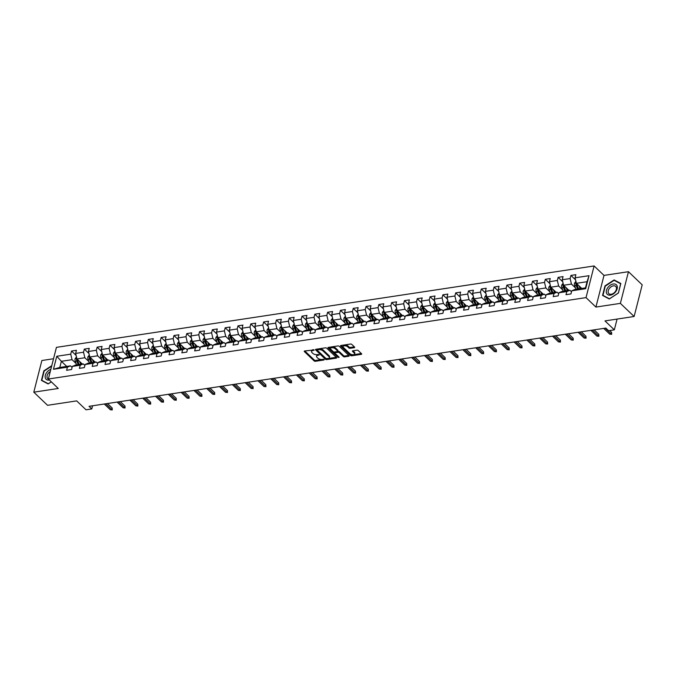 <?xml version="1.0" encoding="UTF-8"?>
<svg xmlns="http://www.w3.org/2000/svg" width="676" height="676" viewBox="0 0 676 676"><rect width="100%" height="100%" fill="white"/><g stroke="black" fill="none" stroke-linecap="round" stroke-linejoin="round"><path stroke-width="1.01" d="M314.163 349.957L304.665 350.971A0.997 0.482 -165.7 0 0 304.234 351.241A0.997 0.482 -165.7 0 0 304.394 351.613L314.112 360.891A0.997 0.482 -165.7 0 0 315.455 361.28L324.015 359.987L324.201 359.539L322.148 359.438A3.177 1.546 -165.7 0 1 317.847 358.179L317.036 357.401A3.177 1.546 -165.7 0 1 316.537 356.227A3.177 1.546 -165.7 0 1 317.889 355.365L319.182 354.748L317.128 354.638A3.177 1.546 -165.7 0 1 312.827 353.379L312.016 352.61A3.177 1.546 -165.7 0 1 311.518 351.435A3.177 1.546 -165.7 0 1 312.87 350.565L314.163 349.957M354.275 347.675A0.997 0.482 -165.7 0 0 354.697 347.405A0.997 0.482 -165.7 0 0 354.537 347.033L351.816 344.43A0.997 0.482 -165.7 0 0 350.464 344.042L340.957 345.478A0.997 0.482 -165.7 0 0 340.535 345.749A0.997 0.482 -165.7 0 0 340.696 346.12L350.405 355.399A0.997 0.482 -165.7 0 0 351.748 355.787L361.263 354.351A0.997 0.482 -165.7 0 0 361.685 354.08A0.997 0.482 -165.7 0 0 361.525 353.709L358.229 350.565A0.997 0.482 -165.7 0 0 356.886 350.176L352.821 350.793A0.997 0.482 -165.7 0 0 352.399 351.064A0.997 0.482 -165.7 0 0 352.551 351.427L354.182 352.99A2.653 1.293 -165.7 0 1 354.604 353.97A2.653 1.293 -165.7 0 1 352.627 354.723A2.653 1.293 -165.7 0 1 349.872 353.641L343.484 347.532A2.653 1.293 -165.7 0 1 343.062 346.551A2.653 1.293 -165.7 0 1 345.039 345.799A2.653 1.293 -165.7 0 1 347.794 346.881L348.858 347.895A0.997 0.482 -165.7 0 0 350.202 348.292L354.275 347.675L354.452 346.957M53.531 358.745L41.87 360.511L33.8 392.173L47.54 405.304L76.684 400.893L86.029 409.817L91.775 408.946L89.029 406.318L605.84 328.08L608.586 330.708L614.332 329.837L617.078 319.08M620.382 303.372L628.46 271.701L603.998 275.402L595.919 307.073L620.382 303.372L634.13 316.495L604.986 320.906L614.332 329.837M595.919 307.073L586.024 297.617L48.368 379.016L56.438 347.354L594.103 265.955L586.024 297.617M33.8 392.173L58.263 388.472L48.368 379.016A4.977 3.287 -46.3 0 1 47.734 378.602A4.977 3.287 -46.3 0 1 48.207 373.422A4.977 3.287 -46.3 0 1 50.269 371.538M326.753 348.225A0.997 0.482 -165.7 0 0 325.41 347.836L315.903 349.272A0.997 0.482 -165.7 0 0 315.481 349.543A0.997 0.482 -165.7 0 0 315.633 349.906L325.35 359.193A0.997 0.482 -165.7 0 0 326.694 359.581L336.2 358.145A0.997 0.482 -165.7 0 0 336.623 357.874A0.997 0.482 -165.7 0 0 336.471 357.503L326.753 348.225M328.426 347.38L337.941 345.935A0.997 0.482 -165.7 0 1 339.284 346.332L348.993 355.61A0.997 0.482 -165.7 0 1 349.154 355.973A0.997 0.482 -165.7 0 1 348.731 356.244L344.659 356.86A0.997 0.482 -165.7 0 1 343.315 356.472L339.377 352.703A0.997 0.482 -165.7 0 0 338.034 352.314L335.33 352.72A0.997 0.482 -165.7 0 0 334.907 352.99A0.997 0.482 -165.7 0 0 335.068 353.362L339.166 357.274L338.042 357.443L328.164 348.013A0.997 0.482 -165.7 0 1 328.004 347.65A0.997 0.482 -165.7 0 1 328.426 347.38M628.46 271.701L642.2 284.833L634.13 316.495M575.546 279.839L570.933 275.428L570.13 278.554L562.255 279.746L563.049 276.619L558.122 277.363L557.328 280.489L549.444 281.681L550.247 278.563L545.321 279.306L544.518 282.424L536.643 283.624L537.437 280.498L532.511 281.241L531.716 284.368L523.832 285.559L524.635 282.433L519.709 283.185L518.914 286.303L511.031 287.494L511.825 284.376L506.899 285.12L506.104 288.246L498.229 289.438L499.023 286.311L494.097 287.055L493.303 290.181L485.419 291.373L486.213 288.255L481.295 288.998L480.492 292.125L472.617 293.316L473.411 290.19L468.485 290.933L467.691 294.06L459.807 295.251L460.61 292.125L455.683 292.877L454.88 295.995L447.005 297.195L447.799 294.068L442.873 294.812L442.079 297.939L434.195 299.13L434.998 296.003L430.071 296.756L429.277 299.874L421.393 301.065L422.187 297.947L417.261 298.691L416.467 301.817L408.591 303.009L409.386 299.882L404.459 300.626L403.665 303.752L395.781 304.944L396.575 301.826L391.657 302.569L390.855 305.696L382.979 306.887L383.774 303.761L378.847 304.504L378.053 307.631L370.169 308.822L370.972 305.696L366.046 306.448L365.243 309.566L357.367 310.766L358.162 307.639L353.235 308.383L352.441 311.509L344.557 312.701L345.36 309.574L340.434 310.326L339.639 313.444L331.755 314.636L332.55 311.518L327.623 312.261L326.829 315.388L318.954 316.579L319.748 313.453L314.822 314.196L314.027 317.323L306.144 318.514L306.938 315.396L302.02 316.14L301.217 319.266L293.342 320.458L294.136 317.331L289.21 318.075L288.415 321.201L280.532 322.393L281.334 319.266L276.408 320.018L275.605 323.136L267.73 324.336L268.524 321.21L263.598 321.953L262.803 325.08L254.92 326.271L255.722 323.145L250.796 323.897L250.002 327.015L242.118 328.206L242.912 325.088L237.986 325.832L237.191 328.959L229.316 330.15L230.11 327.023L225.184 327.767L224.39 330.894L216.506 332.085L217.3 328.967L212.382 329.711L211.58 332.829L203.704 334.029L204.498 330.902L199.572 331.646L198.778 334.772L190.894 335.964L191.697 332.837L186.77 333.589L185.968 336.707L178.092 337.907L178.886 334.781L173.96 335.524L173.166 338.651L165.282 339.842L166.085 336.716L161.158 337.468L160.364 340.586L152.48 341.777L153.275 338.659L148.348 339.403L147.554 342.529L139.679 343.721L140.473 340.594L135.546 341.338L134.752 344.464L126.868 345.656L127.663 342.538L122.745 343.281L121.942 346.399L114.067 347.599L114.861 344.473L109.934 345.216L109.14 348.343L101.256 349.534L102.059 346.408L97.133 347.16L96.33 350.278L88.455 351.469L89.249 348.351L84.323 349.095L83.528 352.221L75.644 353.413L76.447 350.286L71.521 351.03L70.727 354.156L56.767 356.269L53.455 369.282L59.809 367.457L70.481 365.843L72.087 367.381M570.933 275.428L575.851 274.684L575.056 277.802L589.016 275.69L585.695 288.703L571.744 290.815L570.95 293.933L566.023 294.685L566.818 291.559L558.934 292.75L558.139 295.877L553.213 296.62L554.016 293.494L546.132 294.694L545.338 297.812L540.411 298.564L541.206 295.437L533.322 296.629L532.527 299.755L527.601 300.499L528.404 297.372L520.52 298.564L519.726 301.69L514.799 302.434L515.594 299.316L507.718 300.507L506.915 303.634L501.998 304.377L502.792 301.251L494.908 302.442L494.114 305.569L489.187 306.312L489.982 303.194L482.106 304.386L481.312 307.504L476.386 308.256L477.18 305.13L469.296 306.321L468.502 309.447L463.575 310.191L464.37 307.065L456.494 308.264L455.7 311.382L450.774 312.135L451.568 309.008L443.684 310.2L442.89 313.326L437.963 314.07L438.766 310.943L430.882 312.135L430.088 315.261L425.162 316.005L425.956 312.887L418.081 314.078L417.278 317.205L412.36 317.948L413.154 314.822L405.27 316.013L404.476 319.14L399.55 319.883L400.344 316.765L392.469 317.957L391.674 321.075L386.748 321.827L387.542 318.7L379.659 319.892L378.864 323.018L373.938 323.762L374.732 320.635L366.857 321.835L366.062 324.953L361.136 325.697L361.93 322.579L354.047 323.77L353.252 326.897L348.326 327.64L349.129 324.514L341.245 325.705L340.45 328.832L335.524 329.575L336.318 326.457L328.443 327.649L327.64 330.775L322.722 331.519L323.517 328.392L315.633 329.584L314.839 332.71L309.912 333.454L310.707 330.336L302.831 331.527L302.037 334.645L297.11 335.397L297.905 332.271L290.021 333.462L289.227 336.589L284.3 337.332L285.095 334.206L277.219 335.406L276.425 338.524L271.498 339.267L272.293 336.149L264.409 337.341L263.615 340.467L258.688 341.211L259.491 338.084L251.607 339.276L250.813 342.402L245.887 343.146L246.681 340.028L238.805 341.219L238.003 344.337L233.085 345.09L233.879 341.963L225.995 343.154L225.201 346.281L220.275 347.025L221.069 343.898L213.194 345.098L212.399 348.216L207.473 348.968L208.267 345.842L200.383 347.033L199.589 350.16L194.663 350.903L195.457 347.777L187.582 348.977L186.787 352.095L181.861 352.838L182.655 349.72L174.771 350.912L173.977 354.038L169.051 354.782L169.853 351.655L161.97 352.847L161.175 355.973L156.249 356.717L157.043 353.599L149.168 354.79L148.365 357.908L143.447 358.66L144.241 355.534L136.358 356.725L135.563 359.852L130.637 360.595L131.431 357.469L123.556 358.669L122.762 361.787L117.835 362.539L118.63 359.412L110.746 360.604L109.951 363.73L105.025 364.474L105.819 361.347L97.944 362.547L97.15 365.665L92.223 366.409L93.018 363.291L85.134 364.482L84.339 367.609L79.413 368.352L80.216 365.226L72.332 366.417L71.538 369.544L66.611 370.287L67.406 367.169L53.455 369.282M568.93 290.384L563.581 285.264L571.457 284.072L575.513 287.942M571.499 291.77L569.885 290.232L562.01 291.432L558.934 292.75M571.457 284.072L570.13 278.554M563.581 285.264L562.255 279.746M566.818 291.559L569.885 290.232M556.128 292.319L550.771 287.207L558.655 286.016L562.702 289.886M558.689 293.714L557.083 292.176L549.199 293.367L546.132 294.694M558.655 286.016L557.328 280.489M550.771 287.207L549.444 281.681M554.016 293.494L557.083 292.176M543.318 294.254L537.969 289.142L545.845 287.951L549.901 291.821M545.887 295.649L544.281 294.111L536.398 295.311L533.322 296.629M545.845 287.951L544.518 282.424M537.969 289.142L536.643 283.624M541.206 295.437L544.281 294.111M530.516 296.198L525.159 291.086L533.043 289.894L537.09 293.756M533.085 297.592L531.471 296.054L523.596 297.246L520.52 298.564M533.043 289.894L531.716 284.368M525.159 291.086L523.832 285.559M528.404 297.372L531.471 296.054M517.715 298.133L512.357 293.021L520.241 291.829L524.289 295.699M520.275 299.527L518.669 297.989L510.786 299.181L507.718 300.507M520.241 291.829L518.914 286.303M512.357 293.021L511.031 287.494M515.594 299.316L518.669 297.989M504.904 300.076L499.556 294.964L507.431 293.764L511.487 297.634M507.473 301.462L505.859 299.933L497.984 301.124L494.908 302.442M507.431 293.764L506.104 288.246M499.556 294.964L498.229 289.438M502.792 301.251L505.859 299.933M492.103 302.011L486.745 296.899L494.629 295.708L498.677 299.578M494.663 303.406L493.058 301.868L485.174 303.059L482.106 304.386M494.629 295.708L493.303 290.181M486.745 296.899L485.419 291.373M489.982 303.194L493.058 301.868M479.292 303.955L473.944 298.834L481.819 297.643L485.875 301.513M481.861 305.341L480.247 303.803L472.372 305.003L469.296 306.321M481.819 297.643L480.492 292.125M473.944 298.834L472.617 293.316M477.18 305.13L480.247 303.803M466.491 305.89L461.133 300.778L469.017 299.586L473.065 303.456M469.051 307.284L467.446 305.746L459.562 306.938L456.494 308.264M469.017 299.586L467.691 294.06M461.133 300.778L459.807 295.251M464.37 307.065L467.446 305.746M453.68 307.825L448.332 302.713L456.207 301.521L460.263 305.391M456.249 309.219L454.644 307.681L446.76 308.873L443.684 310.2M456.207 301.521L454.88 295.995M448.332 302.713L447.005 297.195M451.568 309.008L454.644 307.681M440.879 309.769L435.521 304.656L443.405 303.465L447.453 307.326M443.448 311.163L441.834 309.625L433.958 310.816L430.882 312.135M443.405 303.465L442.079 297.939M435.521 304.656L434.195 299.13M438.766 310.943L441.834 309.625M428.077 311.704L422.72 306.591L430.604 305.4L434.651 309.27M430.637 313.098L429.032 311.56L421.148 312.751L418.081 314.078M430.604 305.4L429.277 299.874M422.72 306.591L421.393 301.065M425.956 312.887L429.032 311.56M415.267 313.647L409.918 308.535L417.793 307.335L421.849 311.205M417.836 315.033L416.222 313.503L408.346 314.695L405.27 316.013M417.793 307.335L416.467 301.817M409.918 308.535L408.591 303.009M413.154 314.822L416.222 313.503M402.465 315.582L397.108 310.47L404.992 309.278L409.039 313.149M405.025 316.976L403.42 315.438L395.536 316.63L392.469 317.957M404.992 309.278L403.665 303.752M397.108 310.47L395.781 304.944M400.344 316.765L403.42 315.438M389.655 317.526L384.306 312.405L392.181 311.214L396.237 315.084M392.224 318.911L390.61 317.374L382.734 318.573L379.659 319.892M392.181 311.214L390.855 305.696M384.306 312.405L382.979 306.887M387.542 318.7L390.61 317.374M376.853 319.461L371.496 314.348L379.38 313.157L383.427 317.027M379.413 320.855L377.808 319.317L369.924 320.509L366.857 321.835M379.38 313.157L378.053 307.631M371.496 314.348L370.169 308.822M374.732 320.635L377.808 319.317M364.043 321.396L358.694 316.284L366.569 315.092L370.625 318.962M366.612 322.79L365.006 321.252L357.122 322.444L354.047 323.77M366.569 315.092L365.243 309.566M358.694 316.284L357.367 310.766M361.93 322.579L365.006 321.252M351.241 323.339L345.884 318.227L353.768 317.036L357.815 320.897M353.81 324.733L352.196 323.196L344.321 324.387L341.245 325.705M353.768 317.036L352.441 311.509M345.884 318.227L344.557 312.701M349.129 324.514L352.196 323.196M338.439 325.274L333.082 320.162L340.966 318.971L345.014 322.841M341 326.669L339.394 325.131L331.51 326.322L328.443 327.649M340.966 318.971L339.639 313.444M333.082 320.162L331.755 314.636M336.318 326.457L339.394 325.131M325.629 327.218L320.28 322.106L328.156 320.906L332.212 324.776M328.198 328.604L326.584 327.074L318.709 328.266L315.633 329.584M328.156 320.906L326.829 315.388M320.28 322.106L318.954 316.579M323.517 328.392L326.584 327.074M312.827 329.153L307.47 324.041L315.354 322.849L319.402 326.719M315.388 330.547L313.782 329.009L305.898 330.201L302.831 331.527M315.354 322.849L314.027 317.323M307.47 324.041L306.144 318.514M310.707 330.336L313.782 329.009M300.017 331.096L294.668 325.976L302.544 324.784L306.6 328.654M302.586 332.482L300.972 330.944L293.097 332.144L290.021 333.462M302.544 324.784L301.217 319.266M294.668 325.976L293.342 320.458M297.905 332.271L300.972 330.944M287.215 333.031L281.858 327.919L289.742 326.728L293.79 330.598M289.776 334.426L288.17 332.888L280.286 334.079L277.219 335.406M289.742 326.728L288.415 321.201M281.858 327.919L280.532 322.393M285.095 334.206L288.17 332.888M274.405 334.966L269.056 329.854L276.932 328.663L280.988 332.533M276.974 336.361L275.369 334.823L267.485 336.014L264.409 337.341M276.932 328.663L275.605 323.136M269.056 329.854L267.73 324.336M272.293 336.149L275.369 334.823M261.604 336.91L256.246 331.798L264.13 330.598L268.178 334.468M264.172 338.304L262.558 336.766L254.683 337.958L251.607 339.276M264.13 330.598L262.803 325.08M256.246 331.798L254.92 326.271M259.491 338.084L262.558 336.766M248.802 338.845L243.445 333.733L251.328 332.541L255.376 336.411M251.362 340.239L249.757 338.701L241.873 339.893L238.805 341.219M251.328 332.541L250.002 327.015M243.445 333.733L242.118 328.206M246.681 340.028L249.757 338.701M235.992 340.788L230.643 335.676L238.518 334.476L242.574 338.346M238.56 342.174L236.946 340.645L229.071 341.836L225.995 343.154M238.518 334.476L237.191 328.959M230.643 335.676L229.316 330.15M233.879 341.963L236.946 340.645M223.19 342.724L217.833 337.611L225.716 336.42L229.764 340.29M225.75 344.118L224.145 342.58L216.261 343.771L213.194 345.098M225.716 336.42L224.39 330.894M217.833 337.611L216.506 332.085M221.069 343.898L224.145 342.58M210.38 344.667L205.031 339.546L212.906 338.355L216.962 342.225M212.948 346.053L211.334 344.515L203.459 345.715L200.383 347.033M212.906 338.355L211.58 332.829M205.031 339.546L203.704 334.029M208.267 345.842L211.334 344.515M197.578 346.602L192.221 341.49L200.104 340.298L204.152 344.168M200.138 347.996L198.533 346.458L190.649 347.65L187.582 348.977M200.104 340.298L198.778 334.772M192.221 341.49L190.894 335.964M195.457 347.777L198.533 346.458M184.768 348.537L179.419 343.425L187.294 342.233L191.35 346.104M187.336 349.931L185.731 348.394L177.847 349.585L174.771 350.912M187.294 342.233L185.968 336.707M179.419 343.425L178.092 337.907M182.655 349.72L185.731 348.394M171.966 350.481L166.609 345.368L174.493 344.168L178.54 348.039M174.535 351.875L172.921 350.337L165.045 351.528L161.97 352.847M174.493 344.168L173.166 338.651M166.609 345.368L165.282 339.842M169.853 351.655L172.921 350.337M159.164 352.416L153.807 347.303L161.691 346.112L165.738 349.982M161.725 353.81L160.119 352.272L152.235 353.464L149.168 354.79M161.691 346.112L160.364 340.586M153.807 347.303L152.48 341.777M157.043 353.599L160.119 352.272M146.354 354.359L141.005 349.238L148.881 348.047L152.937 351.917M148.923 355.745L147.309 354.216L139.433 355.407L136.358 356.725M148.881 348.047L147.554 342.529M141.005 349.238L139.679 343.721M144.241 355.534L147.309 354.216M133.552 356.294L128.195 351.182L136.079 349.991L140.126 353.861M136.113 357.688L134.507 356.151L126.623 357.342L123.556 358.669M136.079 349.991L134.752 344.464M128.195 351.182L126.868 345.656M131.431 357.469L134.507 356.151M120.742 358.229L115.393 353.117L123.269 351.926L127.325 355.796M123.311 359.624L121.697 358.086L113.821 359.286L110.746 360.604M123.269 351.926L121.942 346.399M115.393 353.117L114.067 347.599M118.63 359.412L121.697 358.086M107.94 360.173L102.583 355.061L110.467 353.869L114.514 357.731M110.501 361.567L108.895 360.029L101.011 361.221L97.944 362.547M110.467 353.869L109.14 348.343M102.583 355.061L101.256 349.534M105.819 361.347L108.895 360.029M95.13 362.108L89.781 356.996L97.657 355.804L101.713 359.674M97.699 363.502L96.093 361.964L88.21 363.156L85.134 364.482M97.657 355.804L96.33 350.278M89.781 356.996L88.455 351.469M93.018 363.291L96.093 361.964M82.328 364.051L76.971 358.939L84.855 357.739L88.902 361.609M84.897 365.446L83.283 363.908L75.408 365.099L72.332 366.417M84.855 357.739L83.528 352.221M76.971 358.939L75.644 353.413M80.216 365.226L83.283 363.908M66.73 366.409L61.381 361.297L72.053 359.683L76.101 363.553M72.053 359.683L70.727 354.156M59.809 367.457L61.381 361.297L56.767 356.269M67.406 367.169L70.481 365.843M603.998 275.402L594.103 265.955M91.775 408.946L92.587 405.786M571.744 290.815L574.811 289.489L585.484 287.875L587.055 281.715L576.383 283.329L581.74 288.441M585.695 288.703L585.484 287.875M587.055 281.715L589.016 275.69M576.383 283.329L575.056 277.802M76.134 355.441L71.521 351.03M88.945 353.506L84.323 349.095M101.746 351.571L97.133 347.16M114.548 349.627L109.934 345.216M127.358 347.692L122.745 343.281M140.16 345.749L135.546 341.338M152.97 343.814L148.348 339.403M165.772 341.87L161.158 337.468M178.582 339.935L173.96 335.524M191.384 338L186.77 333.589M204.186 336.056L199.572 331.646M216.996 334.121L212.382 329.711M229.798 332.178L225.184 327.767M242.608 330.243L237.986 325.832M255.41 328.299L250.796 323.897M268.22 326.364L263.598 321.953M281.022 324.429L276.408 320.018M293.823 322.486L289.21 318.075M306.634 320.551L302.02 316.14M319.435 318.607L314.822 314.196M332.246 316.672L327.623 312.261M345.047 314.729L340.434 310.326M357.858 312.794L353.235 308.383M370.659 310.859L366.046 306.448M383.461 308.915L378.847 304.504M396.271 306.98L391.657 302.569M409.073 305.037L404.459 300.626M421.883 303.101L417.261 298.691M434.685 301.166L430.071 296.756M447.495 299.223L442.873 294.812M460.297 297.288L455.683 292.877M473.099 295.344L468.485 290.933M485.909 293.409L481.295 288.998M498.711 291.466L494.097 287.055M511.521 289.531L506.899 285.12M524.322 287.596L519.709 283.185M537.133 285.652L532.511 281.241M549.934 283.717L545.321 279.306M562.745 281.774L558.122 277.363M51.765 365.674L43.855 370.845L41.422 380.385L48.131 383.951L51.334 381.855M620.83 283.498L614.129 279.923L604.995 285.889L602.561 295.429L609.27 298.995L618.405 293.029L620.83 283.498M615.033 280.793L614.129 279.923M313.377 349.669L313.089 349.712A3.177 1.546 -165.7 0 0 311.737 350.574L311.518 351.435M316.537 356.227L316.757 355.373A3.177 1.546 -165.7 0 1 318.109 354.503L318.396 354.461M304.817 350.954L314.323 360.038A0.997 0.482 -165.7 0 0 315.675 360.426L323.415 359.26M316.055 349.247L325.562 358.331A0.997 0.482 -165.7 0 0 326.914 358.728L336.259 357.308M317.543 349.864L317.357 350.303L325.883 358.449L327.995 358.55A3.177 1.546 -165.7 0 0 329.347 357.688A3.177 1.546 -165.7 0 0 328.84 356.505L323.018 350.945A3.177 1.546 -165.7 0 0 318.709 349.686L317.543 349.864L317.762 349.002L317.247 350.05M329.347 357.688L329.567 356.827A3.177 1.546 -165.7 0 0 329.06 355.652L328.84 356.505M317.762 349.002L318.928 348.824A3.177 1.546 -165.7 0 1 323.238 350.084L329.06 355.652M348.791 355.415L344.878 356.007L344.659 356.86M334.907 352.99L335.127 352.137A0.997 0.482 -165.7 0 1 335.55 351.866L338.245 351.452A0.997 0.482 -165.7 0 1 339.597 351.85L343.535 355.61A0.997 0.482 -165.7 0 0 344.878 356.007M328.587 347.354L338.693 356.818M335.288 348.799A2.653 1.293 -165.7 0 0 332.533 347.717A2.653 1.293 -165.7 0 0 330.556 348.47A2.653 1.293 -165.7 0 0 330.978 349.45L333.234 351.605A0.997 0.482 -165.7 0 0 334.578 352.002L337.273 351.588A0.997 0.482 -165.7 0 0 337.696 351.317A0.997 0.482 -165.7 0 0 337.544 350.954L335.288 348.799L335.507 347.946A2.653 1.293 -165.7 0 0 332.753 346.864A2.653 1.293 -165.7 0 0 330.775 347.616L330.556 348.47M337.696 351.317L337.915 350.464A0.997 0.482 -165.7 0 0 337.763 350.1L337.544 350.954M335.507 347.946L337.763 350.1M343.062 346.551L343.281 345.69A2.653 1.293 -165.7 0 1 345.25 344.946A2.653 1.293 -165.7 0 1 348.005 346.019L349.078 347.041A0.997 0.482 -165.7 0 0 350.421 347.43L354.334 346.839M354.604 353.97L354.824 353.117A2.653 1.293 -165.7 0 0 354.401 352.128L354.182 352.99M352.973 350.768L354.401 352.128M341.118 345.453L350.624 354.537A0.997 0.482 -165.7 0 0 351.968 354.934L361.322 353.514M76.498 356.953L75.07 358.812A2.679 1.529 81.4 0 0 75.256 361.297L76.608 364.913M79.675 361.516L80.714 364.296M80.976 362.759L81.509 364.17M77.52 359.133L76.532 359.286A2.679 1.529 81.4 0 0 76.819 361.06L78.171 364.677M78.965 364.558L77.444 360.502A1.369 0.777 -98.6 0 1 77.326 360.038L76.532 359.286M79.151 364.533L77.799 360.908A2.679 1.529 -98.6 0 1 77.52 359.455M105.777 403.783L111.794 409.529L112.182 407.991L112.267 409.918L110.315 409.757L104.298 404.011M112.182 407.991L107.509 403.521M112.267 409.918L110.315 409.757M50.844 369.282A6.574 4.335 -46.3 0 0 46.754 372.434A6.574 4.335 -46.3 0 0 45.368 378.078A6.574 4.335 -46.3 0 0 49.449 380.047M42.503 380.96L41.819 380.301L44.168 371.065L51.638 366.189M51.291 381.813L48.317 383.757L41.819 380.301M613.225 284.005A6.574 4.335 -46.3 0 0 606.473 290.376A6.574 4.335 -46.3 0 0 610.386 295.133A6.574 4.335 -46.3 0 0 617.146 288.762A6.574 4.335 -46.3 0 0 613.225 284.005M613.385 285.838A4.977 3.287 -46.3 0 0 608.89 289.159A4.977 3.287 -46.3 0 0 608.873 293.646A4.977 3.287 -46.3 0 0 611.231 294.254A4.977 3.287 -46.3 0 0 615.726 290.925A4.977 3.287 -46.3 0 0 615.751 286.447A4.977 3.287 -46.3 0 0 613.385 285.838M618.303 293.021L609.448 298.809L602.958 295.353L605.307 286.109L614.163 280.329L620.661 283.785L618.346 293.063M603.643 296.003L602.958 295.353M89.3 355.018L87.88 356.877A2.679 1.529 81.4 0 0 88.066 359.362L89.418 362.978M92.477 359.573L93.516 362.353M93.787 360.823L94.31 362.235M90.322 357.198L89.342 357.35A2.679 1.529 81.4 0 0 89.621 359.125L90.973 362.742M91.767 362.623L90.254 358.567A1.369 0.777 -98.6 0 1 90.128 358.103L89.342 357.35M91.961 362.589L90.609 358.973A2.679 1.529 -98.6 0 1 90.322 357.519M102.11 353.075L100.682 354.934A2.679 1.529 81.4 0 0 100.868 357.418L102.22 361.035M105.287 357.638L106.326 360.418M106.588 358.88L107.121 360.3M103.132 355.255L102.144 355.407A2.679 1.529 81.4 0 0 102.431 357.181L103.783 360.798M104.577 360.68L103.056 356.624A1.369 0.777 -98.6 0 1 102.938 356.167L102.144 355.407M104.763 360.654L103.411 357.038A2.679 1.529 -98.6 0 1 103.132 355.576M118.579 401.848L124.595 407.594L124.992 406.056L125.068 407.983L123.116 407.814L117.1 402.068M124.992 406.056L120.311 401.586M125.068 407.983L123.116 407.814M131.389 399.905L137.405 405.651L137.794 404.113L137.879 406.048L135.927 405.879L129.91 400.133M137.794 404.113L133.121 399.643M137.879 406.048L135.927 405.879M114.912 351.14L113.484 352.999A2.679 1.529 81.4 0 0 113.669 355.483L115.03 359.1M118.089 355.703L119.128 358.474M119.399 356.945L119.922 358.356M115.934 353.32L114.954 353.472A2.679 1.529 81.4 0 0 115.233 355.246L116.585 358.863M117.379 358.745L115.858 354.689A1.369 0.777 -98.6 0 1 115.74 354.224L114.954 353.472M117.573 358.711L116.221 355.094A2.679 1.529 -98.6 0 1 115.934 353.641M127.722 349.196L126.294 351.064A2.679 1.529 81.4 0 0 126.48 353.54L127.832 357.165M130.899 353.759L131.938 356.539M132.2 355.01L132.733 356.421M128.744 351.385L127.756 351.528A2.679 1.529 81.4 0 0 128.034 353.303L129.395 356.928M130.181 356.801L128.668 352.754A1.369 0.777 -98.6 0 1 128.55 352.289L127.756 351.528M130.375 356.776L129.023 353.159A2.679 1.529 -98.6 0 1 128.736 351.697M140.524 347.261L139.095 349.12A2.679 1.529 81.4 0 0 139.281 351.605L140.633 355.221M143.701 351.824L144.74 354.604M145.002 353.066L145.534 354.477M141.546 349.441L140.566 349.593A2.679 1.529 81.4 0 0 140.845 351.368L142.197 354.985M142.991 354.866L141.47 350.81A1.369 0.777 -98.6 0 1 141.352 350.345L140.566 349.593M143.185 354.832L141.825 351.216A2.679 1.529 -98.6 0 1 141.546 349.762M144.191 397.97L150.207 403.716L150.596 402.178L150.68 404.104L148.728 403.935L142.712 398.198M150.596 402.178L145.923 397.708M150.68 404.104L148.728 403.935M157.001 396.035L163.009 401.781L163.406 400.234L163.482 402.169L161.539 402L155.522 396.254M163.406 400.234L158.725 395.773M163.482 402.169L161.539 402M169.803 394.091L175.819 399.837L176.208 398.299L176.292 400.226L174.34 400.065L168.324 394.319M176.208 398.299L171.535 393.829M176.292 400.226L174.34 400.065M182.605 392.156L188.621 397.902L189.018 396.356L189.094 398.291L187.142 398.122L181.134 392.376M189.018 396.356L184.337 391.894M189.094 398.291L187.142 398.122M195.415 390.213L201.431 395.959L201.82 394.421L201.904 396.347L199.952 396.187L193.936 390.441M201.82 394.421L197.147 389.951M201.904 396.347L199.952 396.187M208.216 388.277L214.233 394.024L214.63 392.486L214.706 394.412L212.754 394.243L206.738 388.497M214.63 392.486L209.949 388.016M214.706 394.412L212.754 394.243M221.027 386.334L227.043 392.08L227.432 390.542L227.516 392.477L225.564 392.308L219.548 386.562M227.432 390.542L222.759 386.072M227.516 392.477L225.564 392.308M233.828 384.399L239.845 390.145L240.233 388.607L240.318 390.534L238.366 390.373L232.35 384.627M240.233 388.607L235.561 384.137M240.318 390.534L238.366 390.373M246.639 382.464L252.647 388.21L253.044 386.664L253.12 388.599L251.176 388.43L245.16 382.684M253.044 386.664L248.362 382.202M253.12 388.599L251.176 388.43M259.44 380.52L265.457 386.266L265.845 384.728L265.93 386.655L263.978 386.495L257.962 380.749M265.845 384.728L261.173 380.258M265.93 386.655L263.978 386.495M272.242 378.585L278.259 384.331L278.656 382.785L278.732 384.72L276.78 384.551L270.772 378.805M278.656 382.785L273.974 378.323M278.732 384.72L276.78 384.551M285.052 376.642L291.069 382.388L291.457 380.85L291.542 382.777L289.59 382.616L283.574 376.87M291.457 380.85L286.785 376.38M291.542 382.777L289.59 382.616M297.854 374.707L303.87 380.453L304.268 378.915L304.344 380.841L302.392 380.673L296.375 374.926M304.268 378.915L299.586 374.445M304.344 380.841L302.392 380.673M310.664 372.772L316.681 378.509L317.069 376.971L317.154 378.906L315.202 378.737L309.185 372.991M317.069 376.971L312.397 372.501M317.154 378.906L315.202 378.737M323.466 370.828L329.482 376.574L329.871 375.036L329.956 376.963L328.004 376.802L321.987 371.056M329.871 375.036L325.198 370.566M329.956 376.963L328.004 376.802M336.276 368.893L342.284 374.639L342.681 373.093L342.757 375.028L340.814 374.859L334.797 369.113M342.681 373.093L338 368.631M342.757 375.028L340.814 374.859M349.078 366.95L355.094 372.696L355.483 371.158L355.568 373.084L353.616 372.924L347.599 367.178M355.483 371.158L350.81 366.688M355.568 373.084L353.616 372.924M361.88 365.015L367.896 370.761L368.293 369.214L368.369 371.149L366.417 370.98L360.409 365.234M368.293 369.214L363.612 364.753M368.369 371.149L366.417 370.98M374.69 363.071L380.706 368.817L381.095 367.279L381.18 369.214L379.228 369.045L373.211 363.299M381.095 367.279L376.422 362.809M381.18 369.214L379.228 369.045M153.334 345.318L151.906 347.185A2.679 1.529 81.4 0 0 152.092 349.661L153.444 353.286M156.511 349.881L157.55 352.661M157.812 351.131L158.336 352.542M154.356 347.506L153.368 347.65A2.679 1.529 81.4 0 0 153.646 349.424L154.998 353.049M155.793 352.931L154.28 348.875A1.369 0.777 -98.6 0 1 154.162 348.41L153.368 347.65M155.987 352.897L154.635 349.281A2.679 1.529 -98.6 0 1 154.348 347.827M166.135 343.383L164.707 345.242A2.679 1.529 81.4 0 0 164.893 347.726L166.245 351.343M169.313 347.946L170.352 350.726M170.614 349.188L171.146 350.607M167.158 345.563L166.169 345.715A2.679 1.529 81.4 0 0 166.457 347.489L167.809 351.106M168.603 350.988L167.082 346.932A1.369 0.777 -98.6 0 1 166.964 346.467L166.169 345.715M168.789 350.962L167.437 347.337A2.679 1.529 -98.6 0 1 167.158 345.884M178.946 341.448L177.518 343.307A2.679 1.529 81.4 0 0 177.703 345.791L179.055 349.407M182.114 346.011L183.154 348.782M183.424 347.253L183.948 348.664M179.96 343.628L178.979 343.78A2.679 1.529 81.4 0 0 179.258 345.554L180.61 349.171M181.405 349.053L179.892 344.997A1.369 0.777 -98.6 0 1 179.765 344.532L178.979 343.78M181.599 349.019L180.247 345.402A2.679 1.529 -98.6 0 1 179.96 343.949M191.747 339.504L190.319 341.363A2.679 1.529 81.4 0 0 190.505 343.847L191.857 347.464M194.925 344.067L195.964 346.847M196.226 345.309L196.758 346.729M192.77 341.693L191.781 341.836A2.679 1.529 81.4 0 0 192.069 343.611L193.421 347.227M194.215 347.109L192.694 343.053A1.369 0.777 -98.6 0 1 192.576 342.597L191.781 341.836M194.401 347.084L193.049 343.467A2.679 1.529 -98.6 0 1 192.77 342.005M204.549 337.569L203.121 339.428A2.679 1.529 81.4 0 0 203.307 341.912L204.667 345.529M207.726 342.132L208.766 344.904M209.036 343.374L209.56 344.785M205.572 339.749L204.591 339.901A2.679 1.529 81.4 0 0 204.87 341.676L206.222 345.292M207.017 345.174L205.496 341.118A1.369 0.777 -98.6 0 1 205.377 340.653L204.591 339.901M207.211 345.14L205.859 341.524A2.679 1.529 -98.6 0 1 205.572 340.07M217.359 335.626L215.931 337.493A2.679 1.529 81.4 0 0 216.117 339.969L217.469 343.594M220.537 340.189L221.576 342.969M221.838 341.439L222.37 342.85M218.382 337.814L217.393 337.958A2.679 1.529 81.4 0 0 217.672 339.732L219.032 343.357M219.818 343.231L218.306 339.183A1.369 0.777 -98.6 0 1 218.187 338.718L217.393 337.958M220.013 343.205L218.661 339.589A2.679 1.529 -98.6 0 1 218.373 338.127M230.161 333.69L228.733 335.55A2.679 1.529 81.4 0 0 228.919 338.034L230.271 341.65M233.338 338.253L234.378 341.034M234.64 339.496L235.172 340.907M231.184 335.871L230.203 336.023A2.679 1.529 81.4 0 0 230.482 337.797L231.834 341.414M232.629 341.295L231.107 337.24A1.369 0.777 -98.6 0 1 230.989 336.775L230.203 336.023M232.823 341.27L231.462 337.645A2.679 1.529 -98.6 0 1 231.184 336.192M242.971 331.747L241.543 333.614A2.679 1.529 81.4 0 0 241.729 336.09L243.081 339.715M246.149 336.31L247.188 339.09M247.45 337.561L247.974 338.972M243.994 333.936L243.005 334.079A2.679 1.529 81.4 0 0 243.284 335.862L244.636 339.479M245.43 339.36L243.918 335.304A1.369 0.777 -98.6 0 1 243.799 334.84L243.005 334.079M245.625 339.327L244.273 335.71A2.679 1.529 -98.6 0 1 243.985 334.257M255.773 329.812L254.345 331.671A2.679 1.529 81.4 0 0 254.531 334.155L255.883 337.772M258.95 334.375L259.99 337.155M260.252 335.617L260.784 337.037M256.795 331.992L255.807 332.144A2.679 1.529 81.4 0 0 256.094 333.919L257.446 337.535M258.24 337.417L256.719 333.361A1.369 0.777 -98.6 0 1 256.601 332.896L255.807 332.144M258.426 337.392L257.074 333.767A2.679 1.529 -98.6 0 1 256.795 332.313M268.583 327.877L267.155 329.736A2.679 1.529 81.4 0 0 267.341 332.22L268.693 335.837M271.752 332.44L272.791 335.212M273.062 333.682L273.586 335.093M269.597 330.057L268.617 330.209A2.679 1.529 81.4 0 0 268.896 331.984L270.248 335.6M271.042 335.482L269.53 331.426A1.369 0.777 -98.6 0 1 269.403 330.961L268.617 330.209M271.237 335.448L269.885 331.832A2.679 1.529 -98.6 0 1 269.597 330.378M281.385 325.933L279.957 327.801A2.679 1.529 81.4 0 0 280.143 330.277L281.495 333.893M284.562 330.496L285.602 333.276M285.863 331.739L286.396 333.158M282.407 328.122L281.419 328.266A2.679 1.529 81.4 0 0 281.706 330.04L283.058 333.657M283.852 333.538L282.331 329.482A1.369 0.777 -98.6 0 1 282.213 329.026L281.419 328.266M284.038 333.513L282.686 329.896A2.679 1.529 -98.6 0 1 282.407 328.435M294.187 323.998L292.759 325.857A2.679 1.529 81.4 0 0 292.945 328.342L294.305 331.958M297.364 328.561L298.403 331.333M298.674 329.803L299.198 331.215M295.209 326.178L294.229 326.331A2.679 1.529 81.4 0 0 294.508 328.105L295.86 331.722M296.654 331.603L295.133 327.547A1.369 0.777 -98.6 0 1 295.015 327.083L294.229 326.331M296.849 331.57L295.496 327.953A2.679 1.529 -98.6 0 1 295.209 326.5M306.997 322.055L305.569 323.922A2.679 1.529 81.4 0 0 305.755 326.398L307.107 330.023M310.174 326.618L311.214 329.398M311.475 327.868L312.008 329.28M308.019 324.243L307.031 324.387A2.679 1.529 81.4 0 0 307.31 326.162L308.67 329.787M309.456 329.66L307.943 325.612A1.369 0.777 -98.6 0 1 307.825 325.148L307.031 324.387M309.65 329.635L308.298 326.018A2.679 1.529 -98.6 0 1 308.011 324.556M319.799 320.12L318.371 321.979A2.679 1.529 81.4 0 0 318.557 324.463L319.917 328.08M322.976 324.683L324.015 327.463M324.277 325.925L324.81 327.336M320.821 322.3L319.841 322.452A2.679 1.529 81.4 0 0 320.12 324.226L321.472 327.843M322.266 327.725L320.745 323.669A1.369 0.777 -98.6 0 1 320.627 323.204L319.841 322.452M322.46 327.699L321.1 324.074A2.679 1.529 -98.6 0 1 320.821 322.621M332.609 318.176L331.181 320.044A2.679 1.529 81.4 0 0 331.367 322.52L332.719 326.145M335.786 322.739L336.825 325.519M337.087 323.99L337.611 325.401M333.631 320.365L332.643 320.509A2.679 1.529 81.4 0 0 332.922 322.291L334.282 325.908M335.068 325.79L333.555 321.734A1.369 0.777 -98.6 0 1 333.437 321.269L332.643 320.509M335.262 325.756L333.91 322.139A2.679 1.529 -98.6 0 1 333.623 320.686M345.411 316.241L343.983 318.1A2.679 1.529 81.4 0 0 344.168 320.585L345.52 324.201M348.588 320.804L349.627 323.584M349.889 322.046L350.421 323.466M346.433 318.421L345.444 318.573A2.679 1.529 81.4 0 0 345.732 320.348L347.084 323.965M347.878 323.846L346.357 319.79A1.369 0.777 -98.6 0 1 346.239 319.325L345.444 318.573M348.072 323.821L346.712 320.196A2.679 1.529 -98.6 0 1 346.433 318.742M358.221 314.306L356.793 316.165A2.679 1.529 81.4 0 0 356.979 318.649L358.331 322.266M361.39 318.869L362.437 321.641M362.699 320.111L363.223 321.522M359.235 316.486L358.255 316.638A2.679 1.529 81.4 0 0 358.534 318.413L359.885 322.029M360.68 321.911L359.167 317.855A1.369 0.777 -98.6 0 1 359.04 317.39L358.255 316.638M360.874 321.877L359.522 318.261A2.679 1.529 -98.6 0 1 359.235 316.807M371.023 312.363L369.595 314.23A2.679 1.529 81.4 0 0 369.78 316.706L371.132 320.323M374.2 316.926L375.239 319.706M375.501 318.168L376.033 319.587M372.045 314.551L371.056 314.695A2.679 1.529 81.4 0 0 371.344 316.469L372.696 320.086M373.49 319.968L371.969 315.912A1.369 0.777 -98.6 0 1 371.851 315.455L371.056 314.695M373.676 319.942L372.324 316.326A2.679 1.529 -98.6 0 1 372.045 314.864M383.824 310.428L382.405 312.287A2.679 1.529 81.4 0 0 382.582 314.771L383.943 318.388M387.002 314.991L388.041 317.762M388.311 316.233L388.835 317.644M384.847 312.608L383.867 312.76A2.679 1.529 81.4 0 0 384.145 314.534L385.497 318.151M386.292 318.033L384.771 313.977A1.369 0.777 -98.6 0 1 384.652 313.512L383.867 312.76M386.486 317.999L385.134 314.382A2.679 1.529 -98.6 0 1 384.847 312.929M396.635 308.484L395.207 310.352A2.679 1.529 81.4 0 0 395.392 312.827L396.744 316.452M399.812 313.047L400.851 315.827M401.113 314.298L401.645 315.709M397.657 310.673L396.668 310.816A2.679 1.529 81.4 0 0 396.947 312.591L398.308 316.216M399.094 316.089L397.581 312.042A1.369 0.777 -98.6 0 1 397.463 311.577L396.668 310.816M399.288 316.064L397.936 312.447A2.679 1.529 -98.6 0 1 397.649 310.985M409.436 306.549L408.008 308.408A2.679 1.529 81.4 0 0 408.194 310.892L409.555 314.509M412.613 311.112L413.653 313.892M413.915 312.354L414.447 313.765M410.459 308.729L409.479 308.881A2.679 1.529 81.4 0 0 409.757 310.656L411.109 314.272M411.904 314.154L410.383 310.098A1.369 0.777 -98.6 0 1 410.264 309.633L409.479 308.881M412.098 314.129L410.738 310.504A2.679 1.529 -98.6 0 1 410.459 309.05M422.246 304.614L420.818 306.473A2.679 1.529 81.4 0 0 421.004 308.957L422.356 312.574M425.424 309.169L426.463 311.949M426.725 310.419L427.249 311.83M423.269 306.794L422.28 306.946A2.679 1.529 81.4 0 0 422.559 308.721L423.92 312.337M424.705 312.219L423.193 308.163A1.369 0.777 -98.6 0 1 423.075 307.698L422.28 306.946M424.9 312.185L423.548 308.569A2.679 1.529 -98.6 0 1 423.26 307.115M435.048 302.671L433.62 304.53A2.679 1.529 81.4 0 0 433.806 307.014L435.158 310.63M438.225 307.234L439.265 310.014M439.527 308.476L440.059 309.895M436.071 304.851L435.082 305.003A2.679 1.529 81.4 0 0 435.369 306.777L436.721 310.394M437.516 310.276L435.995 306.22A1.369 0.777 -98.6 0 1 435.876 305.763L435.082 305.003M437.71 310.25L436.35 306.625A2.679 1.529 -98.6 0 1 436.071 305.172M447.858 300.735L446.43 302.594A2.679 1.529 81.4 0 0 446.616 305.079L447.968 308.695M451.027 305.298L452.075 308.07M452.337 306.541L452.861 307.952M448.872 302.916L447.892 303.068A2.679 1.529 81.4 0 0 448.171 304.842L449.523 308.459M450.317 308.34L448.805 304.285A1.369 0.777 -98.6 0 1 448.678 303.82L447.892 303.068M450.512 308.307L449.16 304.69A2.679 1.529 -98.6 0 1 448.872 303.237M460.66 298.792L459.232 300.659A2.679 1.529 81.4 0 0 459.418 303.135L460.77 306.752M463.837 303.355L464.877 306.135M465.139 304.597L465.671 306.017M461.683 300.981L460.694 301.124A2.679 1.529 81.4 0 0 460.981 302.899L462.333 306.524M463.128 306.397L461.607 302.349A1.369 0.777 -98.6 0 1 461.488 301.885L460.694 301.124M463.313 306.372L461.962 302.755A2.679 1.529 -98.6 0 1 461.683 301.293M473.462 296.857L472.042 298.716A2.679 1.529 81.4 0 0 472.22 301.2L473.58 304.817M476.639 301.42L477.678 304.192M477.949 302.662L478.473 304.073M474.484 299.037L473.504 299.189A2.679 1.529 81.4 0 0 473.783 300.964L475.135 304.58M475.929 304.462L474.408 300.406A1.369 0.777 -98.6 0 1 474.29 299.941L473.504 299.189M476.124 304.428L474.772 300.812A2.679 1.529 -98.6 0 1 474.484 299.358M486.272 294.913L484.844 296.781A2.679 1.529 81.4 0 0 485.03 299.257L486.382 302.882M489.449 299.476L490.489 302.256M490.751 300.727L491.283 302.138M487.295 297.102L486.306 297.246A2.679 1.529 81.4 0 0 486.585 299.02L487.945 302.645M488.731 302.518L487.219 298.471A1.369 0.777 -98.6 0 1 487.1 298.006L486.306 297.246M488.925 302.493L487.573 298.876A2.679 1.529 -98.6 0 1 487.295 297.415M499.074 292.978L497.646 294.837A2.679 1.529 81.4 0 0 497.832 297.322L499.192 300.938M502.251 297.541L503.29 300.321M503.552 298.784L504.085 300.195M500.096 295.159L499.116 295.311A2.679 1.529 81.4 0 0 499.395 297.085L500.747 300.702M501.541 300.583L500.02 296.527A1.369 0.777 -98.6 0 1 499.902 296.063L499.116 295.311M501.736 300.558L500.375 296.933A2.679 1.529 -98.6 0 1 500.096 295.48M511.884 291.043L510.456 292.902A2.679 1.529 81.4 0 0 510.642 295.387L511.994 299.003M515.061 295.598L516.101 298.378M516.363 296.849L516.887 298.26M512.907 293.223L511.918 293.376A2.679 1.529 81.4 0 0 512.197 295.15L513.557 298.767M514.343 298.648L512.83 294.592A1.369 0.777 -98.6 0 1 512.712 294.128L511.918 293.376M514.537 298.615L513.185 294.998A2.679 1.529 -98.6 0 1 512.898 293.545M524.686 289.1L523.258 290.959A2.679 1.529 81.4 0 0 523.444 293.443L524.796 297.06M527.863 293.663L528.902 296.443M529.164 294.905L529.697 296.325M525.708 291.28L524.72 291.432A2.679 1.529 81.4 0 0 525.007 293.207L526.359 296.823M527.153 296.705L525.632 292.649A1.369 0.777 -98.6 0 1 525.514 292.193L524.72 291.432M527.348 296.68L525.987 293.063A2.679 1.529 -98.6 0 1 525.708 291.601M537.496 287.165L536.068 289.024A2.679 1.529 81.4 0 0 536.254 291.508L537.606 295.125M540.665 291.728L541.713 294.499M541.975 292.97L542.498 294.381M538.51 289.345L537.53 289.497A2.679 1.529 81.4 0 0 537.809 291.272L539.161 294.888M539.955 294.77L538.442 290.714A1.369 0.777 -98.6 0 1 538.316 290.249L537.53 289.497M540.149 294.736L538.797 291.119A2.679 1.529 -98.6 0 1 538.51 289.666M550.298 285.221L548.87 287.089A2.679 1.529 81.4 0 0 549.056 289.565L550.408 293.181M553.475 289.784L554.514 292.564M554.776 291.026L555.309 292.446M551.32 287.41L550.332 287.553A2.679 1.529 81.4 0 0 550.619 289.328L551.971 292.953M552.765 292.826L551.244 288.779A1.369 0.777 -98.6 0 1 551.126 288.314L550.332 287.553M552.951 292.801L551.599 289.184A2.679 1.529 -98.6 0 1 551.32 287.722M387.492 361.136L393.508 366.882L393.905 365.344L393.981 367.271L392.029 367.102L386.013 361.356M393.905 365.344L389.224 360.874M393.981 367.271L392.029 367.102M400.302 359.201L406.318 364.947L406.707 363.401L406.791 365.336L404.839 365.167L398.823 359.421M406.707 363.401L402.034 358.939M406.791 365.336L404.839 365.167M413.104 357.258L419.12 363.004L419.509 361.466L419.593 363.392L417.641 363.232L411.625 357.486M419.509 361.466L414.836 356.996M419.593 363.392L417.641 363.232M425.914 355.322L431.922 361.068L432.319 359.522L432.395 361.457L430.451 361.288L424.435 355.542M432.319 359.522L427.638 355.061M432.395 361.457L430.451 361.288M438.716 353.379L444.732 359.125L445.121 357.587L445.205 359.514L443.253 359.353L437.237 353.607M445.121 357.587L440.448 353.117M445.205 359.514L443.253 359.353M451.517 351.444L457.534 357.19L457.931 355.652L458.007 357.579L456.055 357.41L450.047 351.664M457.931 355.652L453.25 351.182M458.007 357.579L456.055 357.41M464.327 349.5L470.344 355.246L470.733 353.709L470.817 355.644L468.865 355.475L462.849 349.729M470.733 353.709L466.06 349.238M470.817 355.644L468.865 355.475M477.129 347.565L483.146 353.311L483.543 351.774L483.619 353.7L481.667 353.531L475.65 347.785M483.543 351.774L478.862 347.303M483.619 353.7L481.667 353.531M489.939 345.63L495.956 351.376L496.345 349.83L496.429 351.765L494.477 351.596L488.461 345.85M496.345 349.83L491.672 345.368M496.429 351.765L494.477 351.596M502.741 343.687L508.758 349.433L509.146 347.895L509.231 349.822L507.279 349.661L501.262 343.915M509.146 347.895L504.473 343.425M509.231 349.822L507.279 349.661M515.551 341.752L521.559 347.498L521.957 345.951L522.033 347.886L520.089 347.717L514.073 341.971M521.957 345.951L517.275 341.49M522.033 347.886L520.089 347.717M528.353 339.808L534.37 345.554L534.758 344.016L534.843 345.943L532.891 345.782L526.874 340.036M534.758 344.016L530.085 339.546M534.843 345.943L532.891 345.782M541.155 337.873L547.171 343.619L547.568 342.081L547.644 344.008L545.693 343.839L539.685 338.093M547.568 342.081L542.887 337.611M547.644 344.008L545.693 343.839M553.965 335.93L559.981 341.676L560.37 340.138L560.455 342.073L558.503 341.904L552.486 336.158M560.37 340.138L555.697 335.668M560.455 342.073L558.503 341.904M566.767 333.995L572.783 339.741L573.18 338.203L573.256 340.129L571.304 339.96L565.288 334.214M573.18 338.203L568.499 333.733M573.256 340.129L571.304 339.96M579.577 332.06L585.593 337.806L585.982 336.259L586.067 338.194L584.115 338.025L578.098 332.279M585.982 336.259L581.309 331.798M586.067 338.194L584.115 338.025M563.1 283.286L561.68 285.145A2.679 1.529 81.4 0 0 561.857 287.63L563.218 291.246M566.277 287.849L567.316 290.629M567.587 289.091L568.11 290.503M564.122 285.466L563.142 285.618A2.679 1.529 81.4 0 0 563.421 287.393L564.773 291.01M565.567 290.891L564.046 286.835A1.369 0.777 -98.6 0 1 563.928 286.37L563.142 285.618M565.761 290.857L564.409 287.241A2.679 1.529 -98.6 0 1 564.122 285.787M592.379 330.116L598.395 335.862L598.784 334.324L598.868 336.251L596.916 336.09L590.9 330.344M598.784 334.324L594.111 329.854M598.868 336.251L596.916 336.09M575.91 281.343L574.482 283.21A2.679 1.529 81.4 0 0 574.668 285.686L576.02 289.311M579.087 285.906L580.126 288.686M580.388 287.156L580.921 288.567M576.932 283.531L575.944 283.675A2.679 1.529 81.4 0 0 576.222 285.449L577.583 289.075M578.369 288.948L576.856 284.9A1.369 0.777 -98.6 0 1 576.738 284.435L575.944 283.675M578.563 288.922L577.211 285.306A2.679 1.529 -98.6 0 1 576.932 283.852M605.189 328.181L611.197 333.927L611.594 332.381L611.67 334.316L609.727 334.147L603.71 328.401M611.594 332.381L609.668 330.539M611.67 334.316L609.727 334.147M313.089 349.712L312.87 350.565M319.123 354.697L318.996 355.196M318.109 354.503L317.889 355.365M324.142 359.488L324.015 359.987M315.675 360.426L315.455 361.28M314.323 360.038L314.112 360.891M304.555 350.996L304.394 351.613M314.103 349.906L313.977 350.396M336.386 357.427L336.2 358.145M326.914 358.728L326.694 359.581M325.562 358.331L325.35 359.193M315.793 349.298L315.633 349.906M323.238 350.084L323.018 350.945M318.928 348.824L318.709 349.686M348.909 355.525L348.731 356.244M343.535 355.61L343.315 356.472M339.597 351.85L339.377 352.703M338.245 351.452L338.034 352.314M335.55 351.866L335.33 352.72M338.253 356.59L338.042 357.443M328.316 347.396L328.164 348.013M350.421 347.43L350.202 348.292M349.078 347.041L348.858 347.895M348.005 346.019L347.794 346.881M352.711 350.81L352.551 351.427M361.44 353.632L361.263 354.351M351.968 354.934L351.748 355.787M350.624 354.537L350.405 355.399M340.848 345.504L340.696 346.12M76.87 358.5L75.104 358.77M76.819 361.06L75.256 361.297M78.872 360.747L77.799 360.908M89.671 356.565L87.905 356.827M89.621 359.125L88.066 359.362M91.674 358.812L90.609 358.973M102.482 354.621L100.716 354.892M102.431 357.181L100.868 357.418M104.484 356.869L103.411 357.038M115.283 352.686L113.517 352.957M115.233 355.246L113.669 355.483M117.286 354.934L116.221 355.094M128.094 350.743L126.328 351.013M128.034 353.303L126.48 353.54M130.096 352.99L129.023 353.159M140.895 348.808L139.129 349.078M140.845 351.368L139.281 351.605M142.898 351.055L141.825 351.216M153.706 346.873L151.931 347.134M153.646 349.424L152.092 349.661M155.708 349.12L154.635 349.281M166.507 344.929L164.741 345.199M166.457 347.489L164.893 347.726M168.51 347.177L167.437 347.337M179.309 342.994L177.543 343.256M179.258 345.554L177.703 345.791M181.312 345.242L180.247 345.402M192.119 341.05L190.353 341.321M192.069 343.611L190.505 343.847M194.122 343.298L193.049 343.467M204.921 339.115L203.155 339.386M204.87 341.676L203.307 341.912M206.924 341.363L205.859 341.524M217.731 337.18L215.965 337.442M217.672 339.732L216.117 339.969M219.734 339.428L218.661 339.589M230.533 335.237L228.767 335.507M230.482 337.797L228.919 338.034M232.536 337.485L231.462 337.645M243.343 333.302L241.569 333.564M243.284 335.862L241.729 336.09M245.346 335.55L244.273 335.71M256.145 331.358L254.379 331.629M256.094 333.919L254.531 334.155M258.147 333.606L257.074 333.767M268.955 329.423L267.181 329.685M268.896 331.984L267.341 332.22M270.949 331.671L269.885 331.832M281.757 327.48L279.991 327.75M281.706 330.04L280.143 330.277M283.759 329.727L282.686 329.896M294.559 325.545L292.793 325.815M294.508 328.105L292.945 328.342M296.561 327.792L295.496 327.953M307.369 323.61L305.603 323.872M307.31 326.162L305.755 326.398M309.371 325.857L308.298 326.018M320.17 321.666L318.404 321.937M320.12 324.226L318.557 324.463M322.173 323.914L321.1 324.074M332.981 319.731L331.206 319.993M332.922 322.291L331.367 322.52M334.983 321.979L333.91 322.139M345.782 317.788L344.016 318.058M345.732 320.348L344.168 320.585M347.785 320.035L346.712 320.196M358.593 315.853L356.818 316.123M358.534 318.413L356.979 318.649M360.587 318.1L359.522 318.261M371.394 313.909L369.628 314.179M371.344 316.469L369.78 316.706M373.397 316.157L372.324 316.326M384.196 311.974L382.43 312.244M384.145 314.534L382.582 314.771M386.199 314.222L385.134 314.382M397.006 310.039L395.24 310.301M396.947 312.591L395.392 312.827M399.009 312.287L397.936 312.447M409.808 308.095L408.042 308.366M409.757 310.656L408.194 310.892M411.811 310.343L410.738 310.504M422.618 306.16L420.844 306.422M422.559 308.721L421.004 308.957M424.621 308.408L423.548 308.569M435.42 304.217L433.654 304.487M435.369 306.777L433.806 307.014M437.423 306.465L436.35 306.625M448.23 302.282L446.456 302.552M448.171 304.842L446.616 305.079M450.233 304.53L449.16 304.69M461.032 300.338L459.266 300.609M460.981 302.899L459.418 303.135M463.035 302.586L461.962 302.755M473.834 298.403L472.068 298.674M473.783 300.964L472.22 301.2M475.836 300.651L474.772 300.812M486.644 296.468L484.878 296.73M486.585 299.02L485.03 299.257M488.647 298.716L487.573 298.876M499.446 294.525L497.68 294.795M499.395 297.085L497.832 297.322M501.448 296.772L500.375 296.933M512.256 292.59L510.481 292.852M512.197 295.15L510.642 295.387M514.259 294.837L513.185 294.998M525.058 290.646L523.292 290.917M525.007 293.207L523.444 293.443M527.06 292.894L525.987 293.063M537.868 288.711L536.093 288.982M537.809 291.272L536.254 291.508M539.87 290.959L538.797 291.119M550.67 286.768L548.904 287.038M550.619 289.328L549.056 289.565M552.672 289.015L551.599 289.184M563.471 284.833L561.705 285.103M563.421 287.393L561.857 287.63M565.474 287.08L564.409 287.241M576.282 282.898L574.515 283.16M576.222 285.449L574.668 285.686M578.284 285.145L577.211 285.306"/></g></svg>
